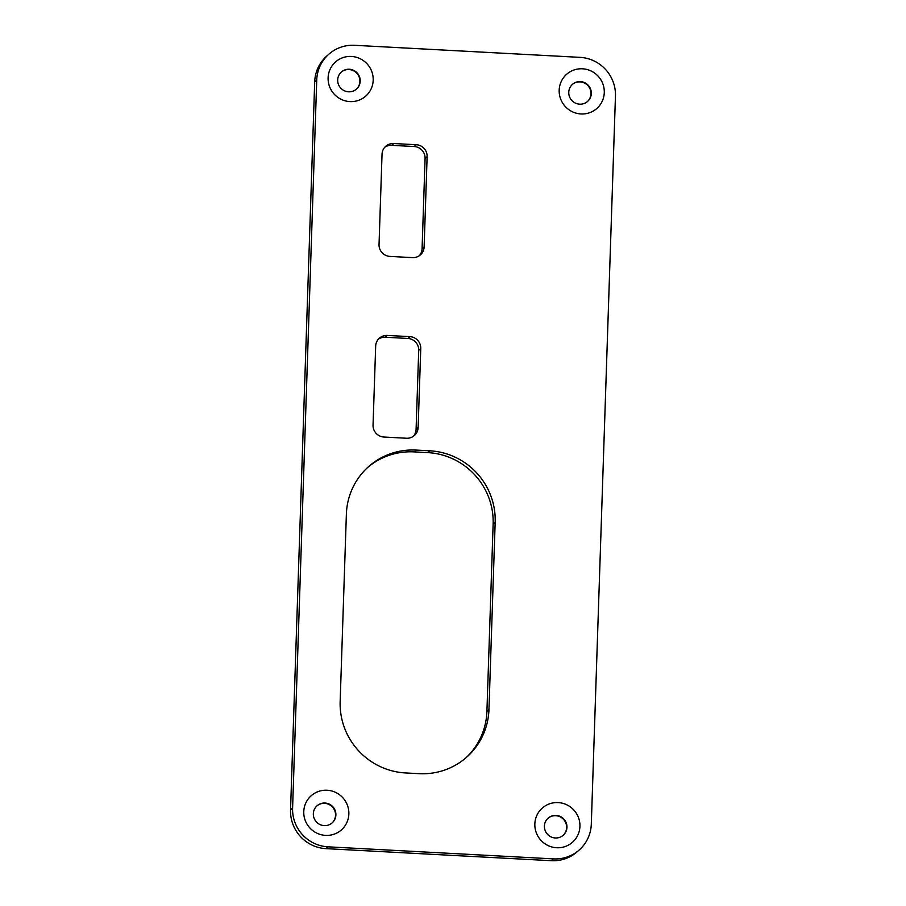 <?xml version="1.0" encoding="UTF-8"?>
<svg xmlns="http://www.w3.org/2000/svg" width="906" height="906" viewBox="0 0 906 906"><rect width="100%" height="100%" fill="white"/><g stroke="black" fill="none" stroke-linecap="round" stroke-linejoin="round"><path stroke-width="1.36" d="M384.767 147.248A11.404 11.178 -131.6 0 1 391.641 145.334L393.68 143.522A11.404 11.178 48.4 0 0 382.038 154.201L379.036 244.518A11.404 11.178 48.4 0 0 389.931 256.409L412.479 257.621A11.404 11.178 48.4 0 0 424.121 246.93L422.083 248.742A11.404 11.178 -131.6 0 1 419.353 255.696M422.083 248.742L425.084 158.425L427.122 156.613L424.121 246.93M427.122 156.613A11.404 11.178 48.4 0 0 416.228 144.722L414.189 146.534A11.404 11.178 -131.6 0 1 425.084 158.425M414.189 146.534L391.641 145.334M393.68 143.522L416.228 144.722L393.68 143.522M367.553 467.564A68.437 67.055 -131.6 0 1 414.223 451.89L416.262 450.078A68.437 67.055 48.4 0 0 368.561 466.647A68.437 67.055 48.4 0 0 346.375 514.189L340.158 701.595A68.437 67.055 48.4 0 0 405.548 772.943L419.07 773.667A68.437 67.055 48.4 0 0 466.771 757.088A68.437 67.055 48.4 0 0 488.957 709.545L486.918 711.357A68.437 67.055 -131.6 0 1 465.741 757.994M486.918 711.357L493.136 523.962L495.174 522.15L488.957 709.545M495.174 522.15A68.437 67.055 48.4 0 0 429.784 450.803L427.745 452.615A68.437 67.055 -131.6 0 1 493.136 523.962M427.745 452.615L414.223 451.89M416.262 450.078L429.784 450.803M378.402 339.172A11.404 11.178 -131.6 0 1 385.276 337.247L387.315 335.435A11.404 11.178 48.4 0 0 375.673 346.126L373.046 425.14A11.404 11.178 48.4 0 0 383.94 437.032L406.488 438.244A11.404 11.178 48.4 0 0 418.13 427.553L416.092 429.365A11.404 11.178 -131.6 0 1 413.363 436.318M416.092 429.365L418.719 350.339L420.758 348.527L418.13 427.553M420.758 348.527A11.404 11.178 48.4 0 0 409.863 336.636L407.813 338.448A11.404 11.178 -131.6 0 1 418.719 350.339M407.813 338.448L385.276 337.247M387.315 335.435L409.863 336.636L387.315 335.435M324.982 803.033A11.404 11.178 48.4 0 0 314.02 818.005A11.404 11.178 48.4 0 0 332.185 822.852A11.404 11.178 48.4 0 0 324.982 803.033M327.055 790.236A22.809 22.356 -131.6 0 1 348.855 814.018A22.809 22.356 -131.6 0 1 325.56 835.389A22.809 22.356 -131.6 0 1 303.77 811.606A22.809 22.356 -131.6 0 1 327.055 790.236M332.015 822.999A11.404 11.178 48.4 0 0 324.642 803.339A11.404 11.178 48.4 0 0 316.862 805.944M580.406 81.597A11.404 11.178 48.4 0 0 569.444 96.568A11.404 11.178 48.4 0 0 587.609 101.415A11.404 11.178 48.4 0 0 580.406 81.597M582.479 68.799A22.809 22.356 -131.6 0 1 604.279 92.582A22.809 22.356 -131.6 0 1 580.984 113.952A22.809 22.356 -131.6 0 1 559.183 90.17A22.809 22.356 -131.6 0 1 582.479 68.799M587.439 101.563A11.404 11.178 48.4 0 0 580.067 81.902A11.404 11.178 48.4 0 0 572.286 84.507M556.058 815.389A11.404 11.178 48.4 0 0 545.095 830.36A11.404 11.178 48.4 0 0 563.26 835.207A11.404 11.178 48.4 0 0 556.058 815.389M558.141 802.591A22.809 22.356 -131.6 0 1 579.931 826.374A22.809 22.356 -131.6 0 1 556.635 847.744A22.809 22.356 -131.6 0 1 534.846 823.962A22.809 22.356 -131.6 0 1 558.141 802.591M563.09 835.355A11.404 11.178 48.4 0 0 555.718 815.694A11.404 11.178 48.4 0 0 547.949 818.311M349.331 69.241A11.404 11.178 48.4 0 0 338.368 84.201A11.404 11.178 48.4 0 0 356.522 89.048A11.404 11.178 48.4 0 0 349.331 69.241M351.403 56.444A22.809 22.356 -131.6 0 1 373.193 80.226A22.809 22.356 -131.6 0 1 349.909 101.597A22.809 22.356 -131.6 0 1 328.108 77.814A22.809 22.356 -131.6 0 1 351.403 56.444M356.352 89.207A11.404 11.178 48.4 0 0 348.991 69.535A11.404 11.178 48.4 0 0 341.211 72.152M328.753 54.281L326.715 56.093A37.067 36.319 48.4 0 0 314.699 81.846L316.738 80.034A37.067 36.319 -131.6 0 1 328.753 54.281A37.067 36.319 -131.6 0 1 354.597 45.3L580.033 57.361A37.067 36.319 -131.6 0 1 615.457 96.002L591.301 824.154A37.067 36.319 -131.6 0 1 579.285 849.907A37.067 36.319 -131.6 0 1 553.441 858.888L551.403 860.7A37.067 36.319 48.4 0 0 577.247 851.719L579.285 849.907M314.699 81.846L290.543 809.998A37.067 36.319 48.4 0 0 325.967 848.639L551.403 860.7M325.967 848.639L328.006 846.827A37.067 36.319 -131.6 0 1 292.593 808.186L290.543 809.998M316.738 80.034L292.593 808.186M328.006 846.827L553.441 858.888M406.488 438.244L383.94 437.032M412.479 257.621L389.931 256.409M580.033 57.361L354.597 45.3"/></g></svg>
